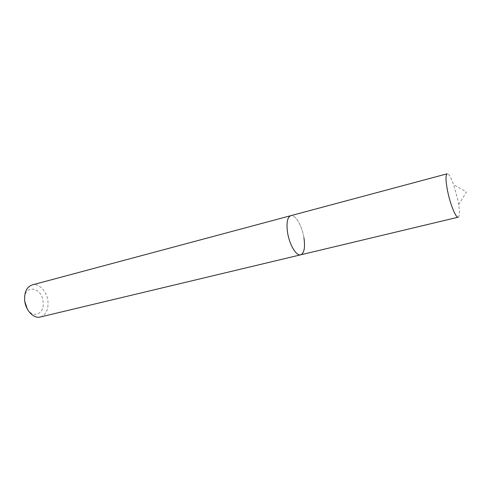 <?xml version="1.0" encoding="UTF-8"?>
<svg xmlns="http://www.w3.org/2000/svg" width="491" height="491" viewBox="0 0 491 491"><rect width="100%" height="100%" fill="white"/><g stroke="black" fill="none" stroke-linecap="round" stroke-linejoin="round"><path stroke-width="0.37" stroke-dasharray="2.46 1.84" d="M27.293 308.999C33.228 319.021 44.595 313.78 43.116 302.284C42.275 286.204 22.887 283.988 24.568 300.774M40.287 317.014C45.798 315.062 48.376 310.005 48.008 301.842C47.32 291.82 39.065 282.816 32.16 284.933M303.947 237.847C302.131 225.934 295.269 214.168 290.764 215.684C295.269 214.168 302.131 225.934 303.947 237.847C305.298 247.544 304.205 253.196 300.676 254.823M458.201 217.194C459.656 216.439 459.822 212.253 458.686 204.643L457.716 199.401L453.61 184.598C450.983 177.368 448.848 173.765 447.209 173.789M458.686 204.643L466.45 192.012L453.61 184.598"/><path stroke-width="0.74" d="M300.676 254.823C296.337 256.302 289.346 244.61 287.542 232.421C289.346 244.61 296.337 256.302 300.676 254.823L458.201 217.194C455.943 218.237 450.357 204.704 447.651 191.318C445.613 180.774 445.466 174.931 447.209 173.789L290.764 215.684C287.352 217.206 286.278 222.785 287.542 232.421C286.278 222.785 287.352 217.206 290.764 215.684L32.16 284.933C26.864 286.854 24.354 291.844 24.624 299.909C25.268 310.06 33.591 318.966 40.287 317.014L300.676 254.823C304.205 253.196 305.298 247.544 303.947 237.847M24.568 300.774L27.293 308.999"/></g></svg>
